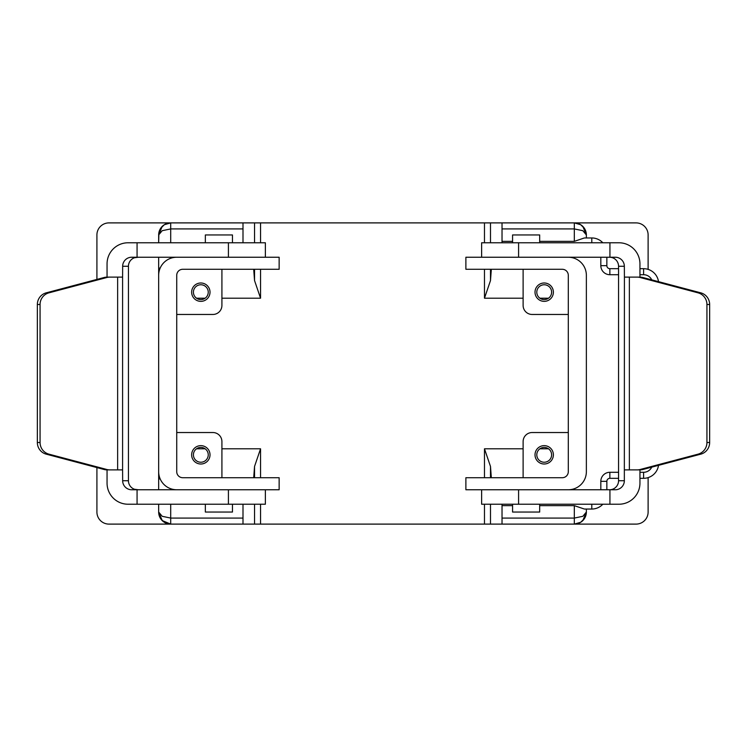 <?xml version="1.0" encoding="UTF-8"?>
<svg xmlns="http://www.w3.org/2000/svg" width="747" height="747" viewBox="0 0 747 747"><rect width="100%" height="100%" fill="white"/><g stroke="black" fill="none" stroke-linecap="round" stroke-linejoin="round"><path stroke-width="1.12" d="M221.915 269.284L221.915 305.43A9.039 9.039 0 0 1 212.876 314.468L176.731 314.468M176.731 432.532L212.876 432.532A9.039 9.039 0 0 1 221.915 441.57L221.915 477.716M205.35 242.775L205.35 234.95L232.457 234.95L232.457 242.775M232.457 504.225L232.457 512.05L205.35 512.05L205.35 504.225M568.299 314.468L532.153 314.468A9.039 9.039 0 0 1 523.115 305.43L523.115 269.284M523.115 477.716L523.115 441.57A9.039 9.039 0 0 1 532.153 432.532L568.299 432.532M539.679 242.775L539.679 234.95L512.573 234.95L512.573 242.775M512.573 504.225L512.573 512.05L539.679 512.05L539.679 504.225M618.563 268.687L609.86 268.687A3.016 3.016 0 0 1 606.853 265.671L606.853 257.239M606.853 489.761L606.853 481.329A3.016 3.016 0 0 1 609.86 478.313L618.563 478.313M502.031 504.225L502.031 524.105L636.071 524.105A12.045 12.045 0 0 0 648.116 512.05L648.116 477.622M591.792 504.225L591.792 509.043L584.378 509.043L574.322 505.644L539.679 505.644M512.573 505.644L502.031 505.644M242.999 242.775L242.999 222.895L502.031 222.895L502.031 228.927L574.322 228.927L574.322 241.356L584.378 237.957L591.792 237.957L591.792 242.775M574.322 241.356L539.679 241.356M512.573 241.356L502.031 241.356L502.031 242.775M544.199 299.584A7.414 7.414 0 0 0 551.613 292.18A7.414 7.414 0 0 0 544.199 284.766A7.414 7.414 0 0 0 536.794 292.18A7.414 7.414 0 0 0 544.199 299.584M544.199 282.992A9.188 9.188 0 0 1 553.387 292.18A9.188 9.188 0 0 1 544.199 301.358A9.188 9.188 0 0 1 535.011 292.18A9.188 9.188 0 0 1 544.199 282.992M200.831 299.584A7.414 7.414 0 0 0 208.245 292.18A7.414 7.414 0 0 0 200.831 284.766A7.414 7.414 0 0 0 193.417 292.18A7.414 7.414 0 0 0 200.831 299.584M200.831 282.992A9.188 9.188 0 0 1 210.019 292.18A9.188 9.188 0 0 1 200.831 301.358A9.188 9.188 0 0 1 191.643 292.18A9.188 9.188 0 0 1 200.831 282.992M200.831 462.234A7.414 7.414 0 0 0 208.245 454.82A7.414 7.414 0 0 0 200.831 447.416A7.414 7.414 0 0 0 193.417 454.82A7.414 7.414 0 0 0 200.831 462.234M200.831 445.642A9.188 9.188 0 0 1 210.019 454.82A9.188 9.188 0 0 1 200.831 464.008A9.188 9.188 0 0 1 191.643 454.82A9.188 9.188 0 0 1 200.831 445.642M544.199 462.234A7.414 7.414 0 0 0 551.613 454.82A7.414 7.414 0 0 0 544.199 447.416A7.414 7.414 0 0 0 536.794 454.82A7.414 7.414 0 0 0 544.199 462.234M544.199 445.642A9.188 9.188 0 0 1 553.387 454.82A9.188 9.188 0 0 1 544.199 464.008A9.188 9.188 0 0 1 535.011 454.82A9.188 9.188 0 0 1 544.199 445.642M253.084 504.225L265.372 504.225L265.372 489.761L137.065 489.761L137.065 504.225L253.084 504.225M137.065 257.239L137.065 242.775L265.372 242.775L265.372 257.239L131.659 257.239A9.039 9.001 -90 0 0 122.657 266.268L128.437 266.268L128.437 480.732L122.657 480.732A9.039 9.001 -90 0 0 131.659 489.761L137.065 489.761M138.419 489.761L134.441 489.248A9.039 9.001 90 0 1 128.437 480.732M138.419 257.239L134.441 257.752A9.039 9.001 -90 0 0 128.437 266.268M107.054 277.118A12.045 11.868 90 0 0 104.104 277.51L46.221 292.843A12.045 11.868 90 0 0 37.35 304.496L40.067 304.496A12.045 11.868 -90 0 1 48.938 292.843L106.821 277.51A12.045 11.868 -90 0 1 109.818 277.118L107.054 277.174L107.054 263.859A21.084 21 90 0 1 128.064 242.775L137.065 242.775M137.065 504.225L128.064 504.225A21.084 21 90 0 1 107.054 483.141L107.054 469.826L109.818 469.882A12.045 11.868 -90 0 1 106.821 469.49L48.938 454.157A12.045 11.868 -90 0 1 40.067 442.504L37.35 442.504A12.045 11.868 90 0 0 46.221 454.157L104.104 469.49A12.045 11.868 90 0 0 107.054 469.882M109.818 469.882L122.592 469.882L122.592 277.118L109.818 277.118M609.132 257.239L610.859 257.332A9.039 9.001 -90 0 1 618.563 266.268L624.343 266.268A9.039 9.001 90 0 0 615.341 257.239L481.628 257.239L481.628 242.775L618.936 242.775A21.084 21 -90 0 1 639.946 263.859L639.946 277.174L637.182 277.118A12.045 11.868 90 0 1 640.179 277.51L698.062 292.843A12.045 11.868 90 0 1 706.933 304.496L709.65 304.496A12.045 11.868 -90 0 0 700.779 292.843L642.896 277.51A12.045 11.868 -90 0 0 639.946 277.118M638.741 277.118L624.408 277.118L624.343 480.732A9.039 9.001 90 0 1 615.341 489.761L465.885 489.761L465.885 477.716L562.276 477.716A6.023 6.023 0 0 0 568.299 471.693L568.299 275.307A6.023 6.023 0 0 0 562.276 269.284L465.885 269.284L465.885 257.239L481.628 257.239M609.935 489.761L609.935 504.225L481.628 504.225L481.628 489.761M609.132 489.761L610.859 489.668A9.039 9.001 90 0 0 618.563 480.732L618.563 266.268M639.946 469.882A12.045 11.868 -90 0 0 642.896 469.49L700.779 454.157A12.045 11.868 -90 0 0 709.65 442.504L706.933 442.504A12.045 11.868 90 0 1 698.062 454.157L640.179 469.49A12.045 11.868 90 0 1 637.182 469.882L639.946 469.826L639.946 483.141A21.084 21 -90 0 1 618.936 504.225L609.935 504.225M624.408 469.882L637.182 469.882M502.031 524.105L242.999 524.105L242.999 504.225M242.999 518.073L170.708 518.073L162.192 516.308L158.663 512.05A12.045 12.045 0 0 0 170.708 524.105L167.701 524.105M160.484 518.427L158.663 512.05L158.663 504.225L158.663 512.05L162.192 520.575L170.708 524.105L242.999 524.105M582.837 516.308L574.322 518.073L574.322 524.105A12.045 12.045 0 0 0 586.134 514.403L586.367 512.05L582.837 516.308M586.143 514.384A12.045 12.045 0 0 0 586.367 512.05L586.367 509.043M574.322 524.105L580.699 522.274L582.837 520.575L586.367 512.05M162.192 230.692L170.708 228.927L170.708 222.895A12.045 12.045 0 0 0 158.663 234.95L162.192 230.692M242.999 222.895L170.708 222.895L164.331 224.726L162.192 226.425L158.663 234.95L158.663 242.775L158.896 232.597M586.367 237.957L586.367 234.95L582.837 226.425L580.699 224.726L574.322 222.895L574.322 228.927L582.837 230.692L586.367 234.95A12.045 12.045 0 0 0 574.322 222.895L502.031 222.895M96.914 279.406L96.914 234.95A12.045 12.045 0 0 1 108.969 222.895L170.708 222.895M170.708 504.225L170.708 524.105L108.969 524.105A12.045 12.045 0 0 1 96.914 512.05L96.914 467.594M574.322 222.895L636.071 222.895A12.045 12.045 0 0 1 648.116 234.95L648.116 269.378M502.031 228.927L502.031 241.356M158.663 298.202L158.663 257.239M709.65 304.496L709.65 442.504M706.933 442.504L706.933 304.496M638.741 469.882L629.366 469.882L629.366 277.118M624.343 266.268L624.408 277.118M609.935 257.239L609.935 242.775M40.067 304.496L40.067 442.504M37.35 442.504L37.35 304.496M122.657 266.268L122.592 277.118M108.259 277.118L117.634 277.118L117.634 469.882L108.259 469.882M122.657 480.732L122.592 469.882M265.372 257.239L279.145 257.239L279.145 269.284L182.763 269.284A6.023 6.023 0 0 0 176.731 275.307L176.731 471.693A6.023 6.023 0 0 0 182.763 477.716L279.145 477.716L279.145 489.761L265.372 489.761M658.509 281.638A15.061 15.061 0 0 0 643.597 268.687L639.946 268.687M639.946 478.313L643.597 478.313A15.061 15.061 0 0 0 658.509 465.362A15.061 15.061 0 0 1 654.241 473.906M602.829 242.775A15.061 15.061 0 0 0 591.792 237.957A15.061 15.061 0 0 1 602.437 242.373M591.792 509.043A15.061 15.061 0 0 0 602.829 504.225A15.061 15.061 0 0 1 602.437 504.627M568.299 257.239A18.068 18.068 0 0 1 586.367 275.307L586.367 471.693A18.068 18.068 0 0 1 568.299 489.761M176.731 489.761A18.068 18.068 0 0 1 158.663 471.693L158.663 275.307A18.068 18.068 0 0 1 176.731 257.239M158.663 489.761L158.663 478.92L160.175 478.92M160.175 268.08L158.663 268.08M158.663 478.92L158.663 471.693M253.7 269.284L254.54 280.555L260.554 298.202L260.554 269.284M260.554 477.716L260.554 448.798L254.54 466.445L253.7 477.716M523.115 298.202L484.476 298.202L490.49 280.555L491.33 269.284M491.33 477.716L490.49 466.445L484.476 448.798L523.115 448.798M586.367 448.798L586.367 471.693M654.241 273.094A15.061 15.061 0 0 0 643.597 268.687L643.597 274.709A9.039 9.039 0 0 1 651.748 279.854M618.563 472.291L609.86 472.291A9.039 9.039 0 0 0 600.821 481.329L606.853 481.329M600.821 481.329L600.821 489.761M600.821 257.239L600.821 265.671A9.039 9.039 0 0 0 609.86 274.709L618.563 274.709M606.853 265.671L600.821 265.671M651.748 467.146A9.039 9.039 0 0 1 643.597 472.291L643.597 478.313M643.597 472.291L639.946 472.291M609.86 472.291L609.86 478.313M609.86 268.687L609.86 274.709M639.946 274.709L643.597 274.709M170.708 242.775L170.708 228.927L242.999 228.927M228.414 257.239L228.414 242.775M518.586 257.239L518.586 242.775M624.343 480.732L618.563 480.732M574.322 505.644L574.322 518.073L502.031 518.073M539.885 298.202L548.513 298.202M484.476 298.202L484.476 269.284M484.476 242.775L484.476 222.895M260.554 242.775L260.554 222.895M260.554 298.202L221.915 298.202M205.145 298.202L196.517 298.202M260.554 448.798L221.915 448.798M205.145 448.798L196.517 448.798M260.554 524.105L260.554 504.225M484.476 524.105L484.476 504.225M484.476 477.716L484.476 448.798M539.885 448.798L548.513 448.798M700.779 292.843L698.062 292.843M698.062 454.157L700.779 454.157M642.896 469.49L640.179 469.49M640.179 277.51L642.896 277.51M518.586 489.761L518.586 504.225M46.221 454.157L48.938 454.157M106.821 469.49L104.104 469.49M104.104 277.51L106.821 277.51M48.938 292.843L46.221 292.843M228.414 489.761L228.414 504.225M254.54 280.555L254.54 269.284M254.54 242.775L254.54 222.895M254.54 524.105L254.54 504.225M254.54 477.716L254.54 466.445M490.49 280.555L490.49 269.284M490.49 242.775L490.49 222.895M490.49 524.105L490.49 504.225M490.49 477.716L490.49 466.445M580.699 224.726L584.434 228.405M586.367 234.95L586.134 232.597M164.331 224.726L160.596 228.405M580.699 522.274L584.434 518.595M160.96 519.128L164.826 522.564"/></g></svg>
